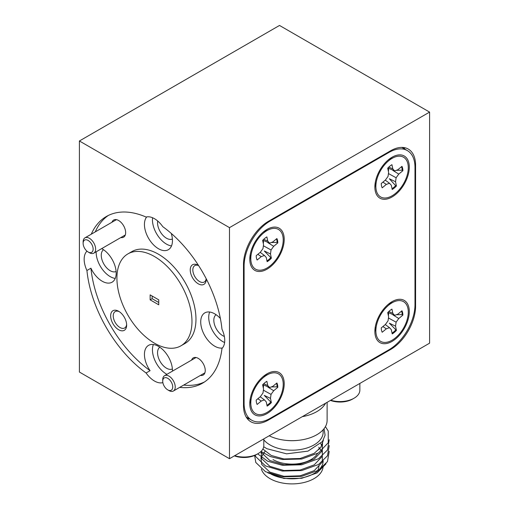 <?xml version="1.0" encoding="UTF-8"?>
<svg xmlns="http://www.w3.org/2000/svg" width="509" height="509" viewBox="0 0 509 509"><rect width="100%" height="100%" fill="white"/><g stroke="black" fill="none" stroke-linecap="round" stroke-linejoin="round"><path stroke-width="0.76" d="M392.076 341.38A24.337 14.048 120 0 0 409.255 312.812A24.337 14.048 120 0 0 394.195 300.558A24.337 14.048 120 0 0 392.076 301.633A24.337 14.048 120 0 0 374.999 333.809A24.337 14.048 120 0 0 392.076 341.38M389.086 303.663A14.5 8.373 -60 0 1 389.595 303.72M267.009 413.588A24.337 14.048 120 0 0 284.181 385.02A24.337 14.048 120 0 0 269.127 372.766A24.337 14.048 120 0 0 267.009 373.841A24.337 14.048 120 0 0 249.925 406.017A24.337 14.048 120 0 0 267.009 413.588M264.012 375.871A14.5 8.373 -60 0 1 264.527 375.928M267.009 269.166A24.337 14.048 120 0 0 284.181 240.604A24.337 14.048 120 0 0 269.127 228.35A24.337 14.048 120 0 0 267.009 229.425A24.337 14.048 120 0 0 249.925 261.601A24.337 14.048 120 0 0 267.009 269.166M264.012 231.455A14.5 8.373 -60 0 1 264.527 231.512M392.076 196.958A24.337 14.048 120 0 0 409.255 168.396A24.337 14.048 120 0 0 394.195 156.142A24.337 14.048 120 0 0 392.076 157.217A24.337 14.048 120 0 0 374.999 189.393A24.337 14.048 120 0 0 392.076 196.958M389.086 159.247A14.5 8.373 -60 0 1 389.595 159.304M414.988 167.442A36.788 21.238 120 0 0 407.372 150.6A36.788 21.238 120 0 0 388.971 152.42L270.107 221.046A36.788 21.238 120 0 0 244.097 266.105L244.097 403.357A36.788 21.238 120 0 0 251.713 420.199A36.788 21.238 120 0 0 270.107 418.379L388.971 349.753A36.788 21.238 120 0 0 414.988 304.694L414.988 167.442M375.432 328.248A14.5 8.373 -60 0 1 375.127 327.834M250.364 400.456A14.5 8.373 -60 0 1 250.059 400.042M250.364 256.04A14.5 8.373 -60 0 1 250.059 255.626M375.432 183.832A14.5 8.373 -60 0 1 375.127 183.418M84.367 247.851A7.075 4.085 -120 0 0 88.133 252A7.075 4.085 -120 0 0 92.689 251.236A7.075 4.085 -120 0 0 91.9 244.587A7.075 4.085 -120 0 0 86.371 239.796A7.075 4.085 -120 0 0 83.132 243.334A7.075 4.085 -120 0 0 84.367 247.851M83.132 243.334L83.132 241.89A8.844 5.109 60 0 1 84.965 237.837A8.844 5.109 60 0 1 94.089 243.461A8.844 5.109 60 0 1 93.809 253.158A8.844 5.109 60 0 1 89.387 252.718L88.133 252M172.15 383.939A7.075 4.085 -120 0 0 166.526 377.78A7.075 4.085 -120 0 0 162.727 381.19A7.075 4.085 -120 0 0 163.3 384.219A7.075 4.085 -120 0 0 167.728 389.856A7.075 4.085 -120 0 0 172.15 383.939M162.727 381.19L162.727 379.746A8.844 5.109 60 0 1 164.553 375.699A8.844 5.109 60 0 1 174.511 383.182A8.844 5.109 60 0 1 173.397 391.014A8.844 5.109 60 0 1 168.975 390.581L167.728 389.856M395.518 337.811A22.924 13.234 -60 0 1 375.992 333.096A22.924 13.234 -60 0 1 388.634 305.203A22.924 13.234 -60 0 1 394.074 301.78A22.924 13.234 -60 0 1 408.269 311.311A22.924 13.234 -60 0 1 395.518 337.811M389.779 310.636A15.283 8.825 120 0 0 387.718 312.602L388.609 316.84L388.036 320.835L385.389 324.488L381.273 327.898A15.283 8.825 120 0 0 382.189 332.25L386.306 328.839L389.48 327.669L391.319 329.667L392.21 333.904A15.283 8.825 120 0 0 396.435 330.405L395.544 326.167L396.117 322.172L398.763 318.519L402.88 315.109A15.283 8.825 120 0 0 401.964 310.764L397.847 314.174L394.672 315.345L392.833 313.347L391.943 309.109A15.283 8.825 120 0 0 389.779 310.636M270.451 410.019A22.924 13.234 -60 0 1 250.924 405.304A22.924 13.234 -60 0 1 263.567 377.411A22.924 13.234 -60 0 1 269 373.988A22.924 13.234 -60 0 1 283.201 383.519A22.924 13.234 -60 0 1 270.451 410.019M264.712 382.844A15.283 8.825 120 0 0 262.644 384.81L263.541 389.048L262.968 393.043L260.322 396.696L256.199 400.106A15.283 8.825 120 0 0 257.121 404.458L261.238 401.047L264.413 399.877L266.252 401.875L267.142 406.112A15.283 8.825 120 0 0 271.367 402.613L270.47 398.375L271.043 394.38L273.696 390.727L277.812 387.317A15.283 8.825 120 0 0 276.896 382.972L272.779 386.382L269.605 387.553L267.766 385.555L266.869 381.317A15.283 8.825 120 0 0 264.712 382.844M270.451 265.596A22.924 13.234 -60 0 1 250.924 260.888A22.924 13.234 -60 0 1 263.567 232.995A22.924 13.234 -60 0 1 269 229.572A22.924 13.234 -60 0 1 283.201 239.096A22.924 13.234 -60 0 1 270.451 265.596M264.712 238.428A15.283 8.825 120 0 0 262.644 240.394L263.541 244.632L262.968 248.627L260.322 252.279L256.199 255.69A15.283 8.825 120 0 0 257.121 260.035L261.238 256.625L264.413 255.461L266.252 257.459L267.142 261.696A15.283 8.825 120 0 0 271.367 258.197L270.47 253.959L271.043 249.964L273.696 246.311L277.812 242.901A15.283 8.825 120 0 0 276.896 238.549L272.779 241.96L269.605 243.13L267.766 241.132L266.869 236.895A15.283 8.825 120 0 0 264.712 238.428M330.755 400.233A19.813 11.44 0 0 0 354.054 398.223L352.654 399.031A17.828 10.295 180 0 1 330.436 400.418M354.054 398.223A19.813 11.44 0 0 0 359.857 390.129L359.857 383.43M234.7 455.689A19.813 11.44 0 0 0 257.999 453.678L256.6 454.486A17.828 10.295 180 0 1 234.382 455.873M257.999 453.678A19.813 11.44 0 0 0 263.802 445.591L263.802 438.885M269.178 435.78A35.089 20.258 0 0 0 306.685 438.809A35.089 20.258 0 0 0 327.115 420.402L327.115 402.339M263.802 439.808A31.132 17.974 0 0 0 270.005 444.923A31.132 17.974 0 0 0 303.937 448.823A31.132 17.974 0 0 0 323.151 432.217L323.151 429.755M263.7 446.756L266.958 448.722L286.605 453.837L307.964 451.133L322.496 441.513L325.092 435.163L324.055 428.673M271.265 474.235A31.132 17.974 0 0 0 304.726 477.245A31.132 17.974 0 0 0 323.151 460.842M326.014 463.775L317.101 472.912L301.742 478.288L283.946 478.485L267.779 472.829M325.575 403.223A35.089 20.258 180 0 1 302.289 416.667M323.151 465.92A31.132 17.974 180 0 1 303.937 482.526A31.132 17.974 180 0 1 270.005 478.632A31.132 17.974 180 0 1 261.359 469.018M220.372 318.475A19.813 11.44 -120 0 0 214.728 313.849A19.813 11.44 -120 0 0 204.822 312.87A19.813 11.44 -120 0 0 201.787 328.744A19.813 11.44 -120 0 0 214.728 346.196A19.813 11.44 -120 0 0 222.427 347.984M209.67 312.023A19.813 11.44 -120 0 0 222.732 341.577A19.813 11.44 -120 0 0 224.609 342.512M224.354 336.449A12.591 7.272 60 0 1 222.732 335.685A12.591 7.272 60 0 1 214.601 324.907A12.591 7.272 60 0 1 216.096 314.715M198.625 265.603A9.48 5.472 -120 0 0 194.807 265.59A9.48 5.472 -120 0 0 193.35 273.187A9.48 5.472 -120 0 0 199.547 281.541A9.48 5.472 -120 0 0 204.287 282.011A9.48 5.472 -120 0 0 206.183 278.697M198.561 265.501A11.319 6.534 -120 0 0 198.243 265.31L198.243 265.31A11.319 6.534 -120 0 0 190.239 269.935A11.319 6.534 -120 0 0 198.243 283.799A11.319 6.534 -120 0 0 206.247 279.174A11.319 6.534 -120 0 0 206.24 278.805M200.438 375.407A9.906 5.72 -120 0 0 205.248 370.507A9.906 5.72 -120 0 0 198.243 358.374L198.243 358.374A9.906 5.72 -120 0 0 191.594 360.092M120.843 237.55A9.906 5.72 -120 0 0 125.653 232.645A9.906 5.72 -120 0 0 118.648 220.512L118.648 220.512A9.906 5.72 -120 0 0 111.999 222.229M118.648 311.266A11.319 6.534 -120 0 0 110.644 315.885A11.319 6.534 -120 0 0 118.648 329.749A11.319 6.534 -120 0 0 126.652 325.13A11.319 6.534 -120 0 0 118.648 311.266L118.648 311.266M119.329 311.693A9.48 5.472 -120 0 0 115.212 311.546A9.48 5.472 -120 0 0 113.755 319.143A9.48 5.472 -120 0 0 119.952 327.497A9.48 5.472 -120 0 0 124.692 327.968A9.48 5.472 -120 0 0 126.626 324.328M146.745 216.898A19.813 11.44 -120 0 0 146.115 233.097A19.813 11.44 -120 0 0 158.445 248.716A19.813 11.44 -120 0 0 168.352 249.696A19.813 11.44 -120 0 0 171.266 233.434M179.709 387.374A96.22 55.551 -120 0 0 202.557 383.169A96.22 55.551 -120 0 0 221.969 348.474A19.813 11.44 -120 0 0 221.969 329.177A96.22 55.551 -120 0 0 162.804 226.696A19.813 11.44 -120 0 0 154.443 218.679A19.813 11.44 -120 0 0 146.089 217.05A96.22 55.551 -120 0 0 106.336 216.516A96.22 55.551 -120 0 0 91.27 234.197M152.573 217.744A19.813 11.44 -120 0 0 166.449 244.097A19.813 11.44 -120 0 0 171.508 245.923M116.109 271.507A12.591 7.272 60 0 1 110.173 270.699A12.591 7.272 60 0 1 102.042 259.921A12.591 7.272 60 0 1 103.531 249.728M86.931 251.134A96.22 55.551 -120 0 0 86.924 251.204A19.813 11.44 -120 0 0 86.924 270.508L90.926 268.198A19.813 11.44 -120 0 0 102.169 281.21A19.813 11.44 -120 0 0 112.069 282.196A19.813 11.44 -120 0 0 115.11 266.322A19.813 11.44 -120 0 0 102.169 248.863A19.813 11.44 -120 0 0 101.698 248.602M96.169 251.79A19.813 11.44 -120 0 0 110.173 276.591A19.813 11.44 -120 0 0 115.231 278.423M86.924 270.508A96.22 55.551 -120 0 0 146.089 372.982A19.813 11.44 -120 0 0 154.443 381.006A19.813 11.44 -120 0 0 162.804 382.634A96.22 55.551 -120 0 0 162.874 382.666M146.089 372.982L150.091 370.673A19.813 11.44 -120 0 1 148.545 345.363A19.813 11.44 -120 0 1 158.445 346.343A19.813 11.44 -120 0 1 172.449 371.144M153.387 344.517A19.813 11.44 -120 0 0 166.449 374.07A19.813 11.44 -120 0 0 166.92 374.331M180.975 345.796L184.977 343.486A53.063 30.635 -120 0 0 193.115 300.965A53.063 30.635 -120 0 0 158.445 254.207A53.063 30.635 -120 0 0 131.914 251.58L127.912 253.889A53.063 30.635 -120 0 0 119.78 296.41A53.063 30.635 -120 0 0 154.443 343.168A53.063 30.635 -120 0 0 180.975 345.796A53.063 30.635 -120 0 0 189.113 303.275A53.063 30.635 -120 0 0 154.443 256.517A53.063 30.635 -120 0 0 127.912 253.889M172.386 368.987A12.591 7.272 60 0 1 166.449 368.179A12.591 7.272 60 0 1 158.324 357.401A12.591 7.272 60 0 1 159.813 347.208M172.386 239.014A12.591 7.272 60 0 1 166.449 238.206A12.591 7.272 60 0 1 157.695 220.995M389.779 166.22A15.283 8.825 120 0 0 387.718 168.186L388.609 172.424L388.036 176.419L385.389 180.071L381.273 183.482A15.283 8.825 120 0 0 382.189 187.827L386.306 184.417L389.48 183.253L391.319 185.251L392.21 189.488A15.283 8.825 120 0 0 396.435 185.989L395.544 181.751L396.117 177.756L398.763 174.103L402.88 170.693A15.283 8.825 120 0 0 401.964 166.341L397.847 169.751L394.672 170.922L392.833 168.924L391.943 164.687A15.283 8.825 120 0 0 389.779 166.22M395.518 193.388A22.924 13.234 -60 0 1 375.992 188.68A22.924 13.234 -60 0 1 388.634 160.787A22.924 13.234 -60 0 1 394.074 157.364A22.924 13.234 -60 0 1 408.269 166.895A22.924 13.234 -60 0 1 395.518 193.388M247.279 418.646A35.376 20.424 120 0 0 249.257 418.786M404.916 149.182A35.376 20.424 120 0 0 403.802 147.534M395.544 181.751L389.347 178.767L395.652 185.632A15.283 8.825 -60 0 1 392.051 188.718M401.556 166.678A15.283 8.825 -60 0 1 402.155 170.197L396.307 170.318M393.432 170.388L392.872 170.4L398.763 174.103M388.386 171.361A6.331 3.658 120 0 0 388.221 168.129M395.652 185.632L396.435 185.989M385.281 180.161L389.48 183.253M382.914 182.12L386.306 184.417M402.155 170.197L402.88 170.693M388.45 173.563L396.117 177.756M388.787 167.098L392.833 168.924M387.903 167.989L394.672 170.922M229.489 458.698L429.596 343.168L429.596 112.101L279.511 25.45L79.404 140.98L79.404 372.054L229.489 458.698L229.489 227.631L79.404 140.98M90.926 268.198A96.22 55.551 -120 0 0 150.091 370.673M158.744 304.808L150.142 299.839L150.142 294.876L158.744 299.839L158.744 304.808M429.596 112.101L229.489 227.631M108.379 215.428A96.22 55.551 -120 0 0 95.272 231.888M183.711 385.065A96.22 55.551 -120 0 0 204.516 381.941M243.493 264.604L243.493 405.552A35.376 20.424 120 0 0 250.822 421.751A35.376 20.424 120 0 0 268.51 419.995L390.575 349.524A35.376 20.424 120 0 0 415.586 306.195L415.586 165.247A35.376 20.424 120 0 0 408.263 149.054A35.376 20.424 120 0 0 390.575 150.804L268.51 221.275A35.376 20.424 120 0 0 243.493 264.604M150.142 299.839L152.146 298.688L158.744 302.499M152.146 296.028L152.146 298.688M265.138 451.171L260.932 457.686L261.715 464.45L269.834 472.091L283.901 476.297L300.138 475.813L314.206 470.647L322.324 462.045L322.324 452.183L318.793 447.169M261.079 451.381L261.715 458.673L269.834 466.314L283.901 470.52L300.138 470.036L314.206 464.87L322.324 456.268L322.324 446.406L320.715 443.632M261.098 451.356L261.715 452.895L269.834 460.537L283.901 464.742L300.138 464.259L314.206 459.093L322.152 450.866L322.617 441.341M262.879 449.04L271.259 455.472L283.901 458.965L300.138 458.482L314.206 453.315L320.829 447.341L323.393 440.132M254.634 455.466L255.798 462.477L265.501 471.703L282.317 476.825L301.729 476.341L318.539 470.259L327.472 461.593L329.215 451.33M255.187 455.218L255.798 456.7L265.501 465.926L282.317 471.048L301.729 470.564L318.539 464.482L327.472 455.816L329.215 445.553M257.662 453.869L267.689 461.237L282.317 465.271L301.729 464.787L318.539 458.704L327.472 450.039L329.215 439.776M261.028 451.432L270.476 456.618L282.317 459.493L301.729 459.01L318.539 452.927L328.248 442.741L328.248 431.053L325.416 426.618M318.908 465.92A26.888 15.524 180 0 1 317.139 471.455M318.908 448.594A26.888 15.524 180 0 1 318.838 449.695M317.508 453.532A26.888 15.524 180 0 1 273.009 459.57M270.47 253.959L264.279 250.975L271.367 258.197M270.584 257.84A15.283 8.825 -60 0 1 266.983 260.926M276.489 238.886A15.283 8.825 -60 0 1 277.087 242.405L277.812 242.901M257.847 254.328L261.238 256.625M277.087 242.405L271.24 242.526M268.358 242.596L267.804 242.608L273.696 246.311M263.719 239.306L267.766 241.132M262.835 240.197L269.605 243.13M263.376 245.771L271.043 249.964M263.318 243.569A6.331 3.658 120 0 0 263.153 240.337M260.214 252.369L264.413 255.461M270.47 398.375L264.279 395.398L271.367 402.613M270.584 402.256A15.283 8.825 -60 0 1 266.983 405.342M276.489 383.302A15.283 8.825 -60 0 1 277.087 386.827L277.812 387.317M257.847 398.744L261.238 401.047M277.087 386.827L271.24 386.948M268.358 387.012L267.804 387.025L273.696 390.727M263.719 383.722L267.766 385.555M262.835 384.613L269.605 387.553M263.376 390.187L271.043 394.38M263.318 387.985A6.331 3.658 120 0 0 263.153 384.753M260.214 396.785L264.413 399.877M395.544 326.167L389.347 323.19L396.435 330.405M395.652 330.048A15.283 8.825 -60 0 1 392.051 333.134M401.556 311.101A15.283 8.825 -60 0 1 402.155 314.619L402.88 315.109M382.914 326.536L386.306 328.839M402.155 314.619L396.307 314.74M393.432 314.804L392.872 314.817L398.763 318.519M388.787 311.514L392.833 313.347M387.903 312.405L394.672 315.345M388.45 317.979L396.117 322.172M388.386 315.777A6.331 3.658 120 0 0 388.221 312.545M385.281 324.577L389.48 327.669M388.971 152.42L388.373 152.076M270.107 221.046L269.509 220.702M244.097 266.105L243.493 265.762M244.097 403.357L243.493 403.013M298.42 440.323A31.132 17.974 180 0 1 285.625 440.323M267.804 419.594L268.51 419.995M389.958 349.168L390.575 349.524M414.969 305.839L415.586 306.195M414.886 164.84L415.586 165.247M407.372 150.6L401.817 147.394M251.713 420.199L246.165 416.998M93.809 253.158L125.303 234.973M84.965 237.837L116.459 219.653M164.553 375.699L196.054 357.515M173.397 391.014L204.898 372.83M375.279 326.88L375.992 333.096M250.212 399.088L250.924 405.304M250.212 254.672L250.924 260.888M375.279 182.464L375.992 188.68M388.335 159.851L394.074 157.364M263.261 232.059L269 229.572M263.261 376.475L269 373.988M388.335 304.267L394.074 301.78"/></g></svg>
